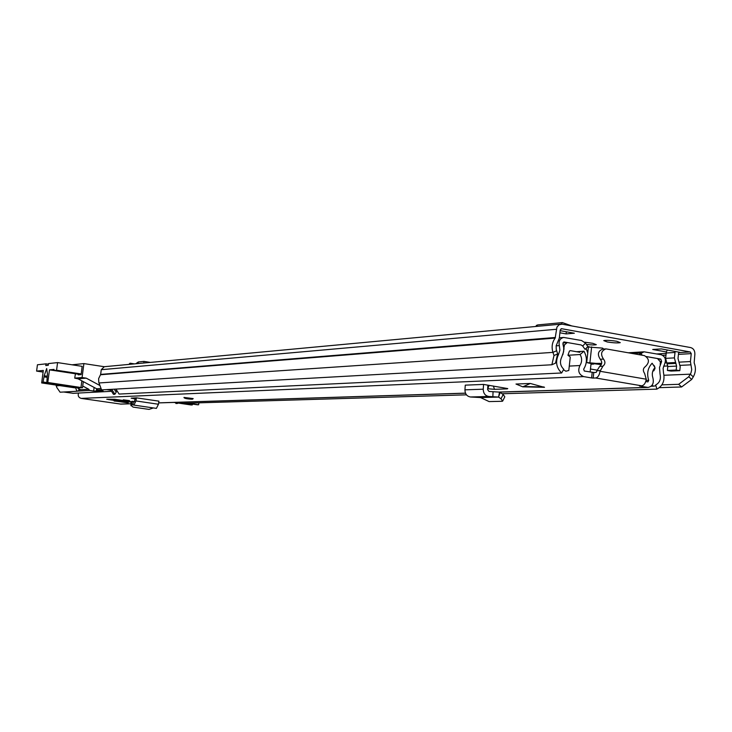 <?xml version="1.0" encoding="UTF-8"?>
<svg xmlns="http://www.w3.org/2000/svg" width="732" height="732" viewBox="0 0 732 732"><rect width="100%" height="100%" fill="white"/><g stroke="black" fill="none" stroke-linecap="round" stroke-linejoin="round"><path stroke-width="1.1" d="M150.353 362.404L143.93 361.407L143.865 363.017M135.74 363.767L138.311 361.974L143.93 361.407M134.45 363.886L130.031 363.209L129.866 364.316M130.031 363.209L128.887 364.408M659.413 387.658L681.602 386.972L678.656 384.309L688.757 376.751L691.713 379.432L693.286 376.852C695.766 372.432 696.05 367.766 694.146 362.852L694.869 354.288C694.942 350.701 693.543 348.459 690.642 347.572L562.167 324.185L559.111 324.724L556.951 327.076L555.167 338.093C552.102 342.302 551.361 347.06 552.944 352.376L554.005 355.523L557.656 353.913L555.497 363.154L551.864 364.765L554.005 355.523M607.267 341.972L603.735 340.609C606.206 340.106 610.561 340.325 616.783 341.277L620.279 342.64C617.79 343.143 613.453 342.924 607.267 341.972M688.757 376.751L690.944 372.981L691.731 369.623L690.422 361.553L691.246 353.629L690.184 351.955L561.664 328.714L560.209 329.986L559.303 338.175L556.164 345.733L556.229 349.365L557.656 353.913M559.898 332.795L566.101 333.911L574.355 333.225L560.136 330.663M679.232 352.211L661.426 348.917L652.715 349.475L666.367 351.936L667.355 349.988M584.712 342.183L592.728 343.308L596.315 344.671C594.832 345.092 591.557 345.019 586.478 344.443M589.168 346.785L587.997 346.575M560.858 324.139L104.31 366.705L101.263 369.697L100.65 374.4L98.619 378.627L98.802 382.369L101.565 389.891L551.864 364.765M55.952 385.041L56.831 387.521L60.088 392.206L76.906 391.263L79.166 390.357L78.48 388.509M75.661 387.933L76.906 391.263M661.92 384.867L678.656 384.309M691.713 379.432L681.602 386.972M566.33 331.779L566.101 333.911M679.589 352.193L678.573 353.117L678.006 358.534L680.202 366.741L679.79 370.685L676.176 370.044L667.383 370.447L667.794 366.531L676.588 366.101L674.382 357.884L675.151 351.397M666.367 351.936L665.598 358.378L674.382 357.884M667.794 366.531L665.598 358.378M676.588 366.101L676.176 370.044M679.79 370.685L670.979 371.078L667.383 370.447M536.135 325.978L537.581 324.935L562.405 322.592L571.82 325.941M77.574 388.024L80.703 389.698L78.955 389.799M74.719 378.133L75.396 374.006L74.719 378.133L78.022 378.792L96.633 388.774L97.512 389.991L103.075 390.915L93.641 391.034L89.597 390.44L88.728 389.232L80.703 389.698M88.728 389.232L82.716 386.011M63.711 392.004L73.227 393.322M82.14 366.348L81.151 374.592L78.187 374.839L78.278 374.171M75.396 374.006L76.558 373.915M116.58 391.053L115.052 390.861M110.541 390.193L106.588 389.607M101.062 388.518L96.633 388.774M99.945 385.517L86.257 378.16L78.022 378.792M86.257 378.16L82.076 377.538L74.865 378.096M72.02 364.801L83.906 363.594L82.076 377.538M83.906 363.594L104.228 366.705M178.343 403.085L191.107 404.961L192.287 404.933L192.754 404.11L186.633 403.204M198.875 402.838L198.628 404.759L187.85 403.167M197.384 404.787L198.628 404.759M197.411 404.787L186.669 403.204L197.411 404.787M173.923 402.435L175.662 402.692M47.031 376.202L44.158 375.772L46.674 368.544L47.434 373.869L46.802 382.552L76.878 386.99L46.802 382.552L47.79 382.479L49.474 369.852L54.04 369.413L53.903 370.502L81.115 374.601M76.878 386.99L72.486 387.265L72.907 386.414L43.032 382.003L42.621 382.863L41.66 382.937L43.325 370.447L36.6 371.097L37.442 364.774L46.006 363.85L48.385 364.207M46.006 363.85L45.777 365.561L48.239 365.305L48.468 363.584L57.572 362.596L82.231 366.357M81.234 373.961L56.565 370.246L57.572 362.596M43.032 382.003L44.03 376.87L46.94 377.3M44.158 375.772L44.03 376.87M53.903 370.502L56.565 370.246M36.6 371.097L43.106 372.076M76.467 373.915L49.474 369.852M41.66 382.937L74.545 387.786L82.396 387.731L47.79 382.479M179.587 402.252L177.428 403.478L175.918 403.524L175.561 402.38M177.08 402.335L177.428 403.478M110.358 389.397L113.469 394.328L114.869 394.264L111.74 389.323M114.284 389.177L116.26 392.078L114.869 394.264M588.363 347.389L585.536 343.143L581.547 340.508L563.713 337.452C559.898 338.394 558.434 341.112 559.349 345.605L559.898 350.18L558.534 354.462C555.213 361.553 556.247 367.729 561.645 372.981L119.087 394.063L115.949 389.085M587.97 346.51L585.097 349.374L582.654 345.998L581.062 344.946L564.015 341.954L562.917 343.994L563.732 347.81L563.613 351.717L561.718 357.088C559.541 361.745 560.218 365.799 563.759 369.248L561.645 372.981M502.143 393.761L656.879 389.131C662.881 385.92 665.086 380.457 663.485 372.734L663.119 368.269L664.546 364.17C666.367 359.613 665.269 356.484 661.252 354.755L644.014 351.799L638.844 354.627M656.879 389.131L655.698 384.931C659.642 382.827 661.097 379.24 660.044 374.162L659.495 367.537L661.618 361.462L660.795 359.11L646.42 356.557M181.655 402.188L182.012 403.341L466.458 394.832M652.779 371.234L653.978 370.676L652.962 370.721M563.786 348.661L564.454 344.909L567.208 342.567M563.228 345.001L564.454 344.909M601.301 364.646L591.913 363.42L601.686 363.365M588.4 347.023L602.61 348.121L603.671 349.036M590.138 372.012L591.053 363.548L586.707 362.569L600.094 363.74M590.459 369.001L597.019 370.127M593.78 364.088L590.98 364.234M635.266 353.986L636.254 354.16M646.475 356.603L657.519 358.561L660.401 361.882L660.191 364.481M586.122 348.35L587.75 353.007M564.061 348.642L562.844 354.709M579.826 352.293L570.329 350.628L569.404 351.113L567.95 355.221L570.265 357.042L568.791 370.483L565.873 371.216L563.475 369.761M651.141 386.24L653.722 386.157L652.038 385.288M655.909 385.691L653.722 386.157M653.841 365.314L654.893 367.418M654.939 367.702L653.978 370.676M652.285 374.162L652.459 372.478M522.776 386.835L530.343 383.467L515.987 384.035L522.776 386.835M544.178 387.292L530.343 383.467M115.885 401.154L128.201 402.884L115.885 401.154M131.632 401.749L114.805 399.269L106.762 399.233L123.882 401.822L131.504 401.914M125.026 400.349L129.619 400.761L125.026 400.349M193.166 398.574L183.97 397.421M605.812 348.899L602.765 349.1C597.962 351.031 597.138 354.416 600.277 359.256L603.479 359.073C600.332 354.215 601.164 350.82 605.968 348.88L644.425 355.615C649.339 358.671 649.705 362.276 645.523 366.43C642.998 368.297 642.687 370.639 644.608 373.439L646.237 379.203C645.587 383.138 644.078 385.343 641.717 385.81L639.484 386.075L648.021 387.438C652.441 386.459 654.079 383.348 652.944 378.096C651.645 373.997 652.34 370.502 655.021 367.62L652.13 363.228C647.747 367.922 646.612 373.622 648.726 380.329L647.912 381.884L645.743 381.528M576.542 351.717L583.971 351.223C587.32 357.362 587.21 363.347 583.66 369.166L584.282 371.014L593.78 372.497L593.176 378.087L595.61 377.987C597.907 377.492 599.38 375.26 600.039 371.28L602.884 366.22C605.373 364.152 605.565 361.773 603.479 359.073M593.176 378.087L591.593 377.95L592.197 372.368M583.971 351.223L580.119 354.508C582.178 358.277 582.114 361.947 579.927 365.524C577.575 370.84 578.82 374.537 583.669 376.605L591.593 377.95M78.534 393.057C77.684 395.774 78.562 397.558 81.188 398.4L120.926 404.11M507.77 388.591L483.568 384.419L465.268 385.151L464.948 389.836C465.058 393.953 466.888 396.341 470.447 396.982L480.531 397.558L489.122 401.584L502.015 401.292L502.637 401.136L500.999 398.794L503.177 394.493L504.806 396.845L502.802 400.797M507.276 388.875L494.484 389.323L493.386 386.02M487.677 388.71L494.484 389.323M135.164 398.903L131.156 398.162L136.39 397.842L135.942 400.944L133.919 405.098L132.895 404.86L133.398 401.621L134.359 401.85L135.31 397.888M133.938 405.107L156.401 408.374L158.46 404.247L158.908 401.154L136.39 397.842M593.78 372.497L596.214 372.387L596.919 370.758L600.112 370.602M568.059 355.276L580.119 354.508M600.277 359.256C602.363 361.956 602.162 364.326 599.682 366.384L596.919 370.758M487.915 385.123L487.613 389.634L489.003 391.455L499.498 392.114L503.177 394.493M498.693 396.68L500.148 392.352M483.568 384.419L483.248 389.195C483.349 393.395 485.206 395.82 488.82 396.47L498.62 397.073L500.999 398.794M498.62 397.073L499.498 392.114M492.865 396.717L493.048 391.702M498.556 397.073L480.531 397.558M133.297 398.629L132.492 398.043M132.895 404.86L131.705 404.549L132.071 401.282L133.398 401.621M131.833 403.442L132.053 401.282L134.615 401.658L132.071 401.282M131.778 404.567L131.11 405.437L131.083 402.463L131.916 401.374M131.11 405.437L133.078 407.102L149.017 409.398L153.4 407.934M131.083 402.463L130.946 403.003M120.689 401.703L114.064 401.008M131.614 401.767L114.741 399.279L106.854 399.224M138.311 361.974L138.247 363.539M656.787 353.959L666.12 353.4M678.72 352.641L690.184 351.955M561.078 328.769L561.664 328.714M101.263 369.697L556.32 329.281M100.65 374.4L555.414 337.479M100.485 374.757L555.167 338.093M99.003 382.964L552.944 352.376L556.594 350.765M664.006 375.26L690.34 374.171L693.286 376.852M56.199 385.846L59.768 385.608M663.595 366.174L667.813 365.973M680.248 365.36L690.907 364.829M665.168 362.871L666.532 362.798M679.552 362.12L690.422 361.553M662.716 355.304L665.946 355.112M678.436 354.38L691.246 353.629M666.166 352.998L674.95 352.467M666.642 362.971L675.426 362.523M667.181 363.831L675.975 363.383M562.24 322.602L561.417 324.111M537.581 324.935L536.776 326.39M89.597 390.44L77.244 391.126M94.117 387.42L93.641 391.034M96.322 391.3L96.624 388.976M72.861 393.34L110.971 391.327L73.026 393.349M101.519 389.772L97.512 389.991M181.737 402.472L180.081 402.234M175.076 402.399L175.589 402.472M178.635 402.92L192.287 404.933M81.847 380.841L80.987 387.384M72.486 387.265L42.621 382.863M556.146 345.843L559.349 345.605M557.51 354.535L558.534 354.462M563.713 342.009L564.262 341.972M582.654 345.998L585.536 343.143M632.594 353.51L640.884 353.007L642.129 355.212M660.356 361.526L661.618 361.462M659.074 359.202L660.795 359.11M592.618 363.813L592.673 363.319M591.63 346.904L589.919 362.615M654.6 366.082L654.024 366.11M653.978 368.837L655.058 368.782M599.764 363.758L599.691 364.472M523.883 386.542L543.949 386.972M641.717 385.81L595.61 377.987M81.188 398.4L583.669 376.605M120.295 404.073L130.946 403.735M158.661 402.856L465.479 393.139M498.876 392.078L647.189 387.374M569.276 366.092L579.927 365.524M646.045 380.43L648.726 380.329M646.237 379.203L600.039 371.28M599.682 366.384L602.884 366.22M489.132 385.325L487.768 388.729M488.82 396.47L470.447 396.982M483.248 389.195L464.948 389.836M158.46 404.247L135.942 400.944M192.251 399.224L184.711 398.107L192.251 399.224M184.244 397.449L193.147 398.693L192.333 399.233C187.008 398.977 184.217 398.391 183.961 397.485L184.244 397.449M185.516 398.226L191.445 399.105L185.516 398.226M126.343 402.06L108.245 399.535L123.946 401.822L131.531 401.877L126.316 402.06M129.061 400.569L123.278 399.828M536.51 325.283L535.861 326.472M82.496 387.695L83.292 381.619M559.349 337.8L563.539 337.461M628.44 352.778L643.812 351.817M588.418 346.886L586.707 362.569M562.899 342.896L567.108 342.576M120.817 404.11L130.946 403.79M158.652 402.911L465.506 393.212M499.636 392.132L648.021 387.438M130.964 405.748L130.936 402.774M156.401 408.374L133.919 405.098M522.712 386.835L544.507 387.301M191.363 398.94L185.571 398.226"/></g></svg>
